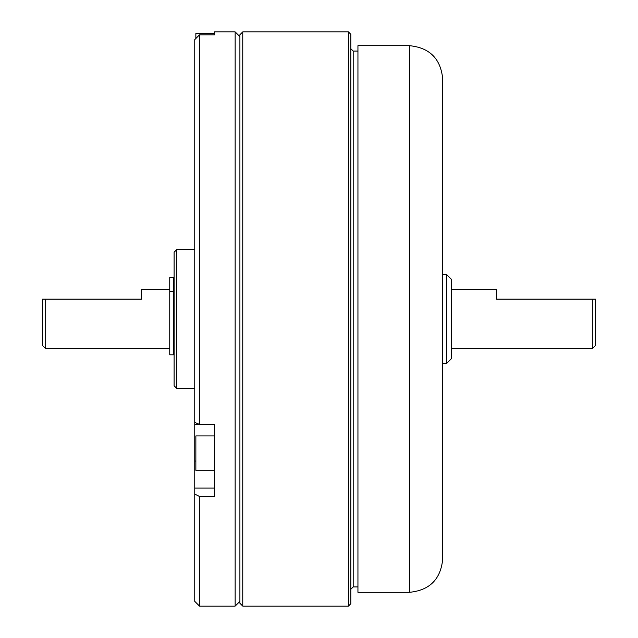 <?xml version="1.0" encoding="UTF-8"?>
<svg xmlns="http://www.w3.org/2000/svg" width="638" height="638" viewBox="0 0 638 638"><rect width="100%" height="100%" fill="white"/><g stroke="black" fill="none" stroke-linecap="round" stroke-linejoin="round"><path stroke-width="0.96" d="M239.904 601.347L235.151 606.1L235.151 31.9L214.551 31.9L214.551 34.819L199.503 34.819L199.503 424.43L194.749 422.38L194.749 494.067L199.503 496.468L199.503 606.1L194.749 601.347L194.749 494.067M194.749 422.38L194.749 39.628L199.503 34.819M199.503 424.43L214.551 424.43L214.551 496.468L199.503 496.468M42.515 319L42.515 299.118L45.681 299.118L45.681 348.707L42.515 345.541L42.515 319M169.748 289.293L141.54 289.293L141.54 299.118L45.681 299.118M595.485 299.118L595.485 345.541L592.319 348.707L592.319 299.118L595.485 299.118L496.46 299.118L496.46 289.293L451.297 289.293M242.759 606.1L239.904 603.245L239.904 34.755L242.759 31.9L242.759 606.1L348.436 606.1L348.436 31.9L242.759 31.9M348.436 31.9L350.812 34.277L350.812 603.723L348.436 606.1M174.118 319L174.118 252.217L176.654 249.681L176.654 388.319L174.118 385.783L174.118 319M446.544 274.476L451.297 279.229L451.297 358.771L446.544 363.524L446.544 274.476L442.716 274.476M169.748 354.808L169.748 277.171L173.703 277.171L173.703 354.808L169.748 354.808M214.551 470.318L195.858 470.318L195.858 435.929L214.551 435.929M214.551 34.819L214.551 33.567L195.858 33.567L195.858 38.503M442.716 78.96L442.716 559.04C440.738 579.256 429.645 590.341 409.436 592.319L409.436 45.681C429.645 47.659 440.738 58.744 442.716 78.96M409.436 45.681L357.942 45.681L357.942 592.319L409.436 592.319M195.858 461.035L194.749 461.035M214.551 488.086L194.749 488.086M214.551 424.581L194.749 424.581M357.942 51.072L353.189 51.072L353.189 586.928L350.812 589.305M169.748 291.55L173.703 291.55M239.904 36.653L235.151 31.9M235.151 606.1L199.503 606.1M169.748 348.707L45.681 348.707M592.319 348.707L451.297 348.707M357.942 586.928L353.189 586.928M353.189 51.072L350.812 48.695M194.749 249.681L176.654 249.681M194.749 388.319L176.654 388.319M446.544 363.524L442.716 363.524"/></g></svg>
